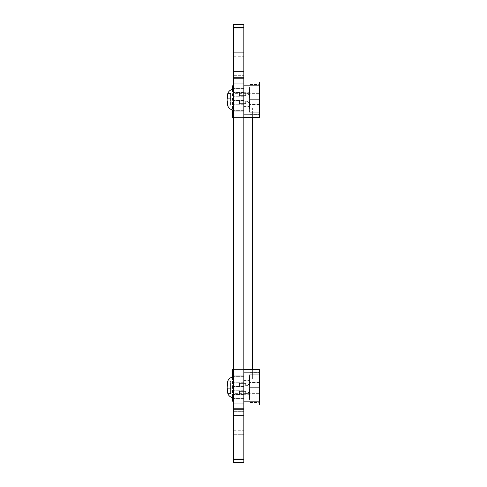 <?xml version="1.0" encoding="UTF-8"?>
<svg xmlns="http://www.w3.org/2000/svg" width="487" height="487" viewBox="0 0 487 487"><rect width="100%" height="100%" fill="white"/><g stroke="black" fill="none" stroke-linecap="round" stroke-linejoin="round"><path stroke-width="0.37" stroke-dasharray="2.44 1.83" d="M233.736 462.65L243.817 462.65L233.736 462.65L243.817 462.65L233.736 462.65L233.736 52.699L243.817 52.699L243.817 24.35L243.817 77.263L243.817 24.35L233.736 24.35L243.817 24.35M233.736 52.699L243.817 52.699L233.736 52.699L233.736 53.101L243.817 53.101M233.736 53.101L233.736 78.413L243.817 78.413L233.736 78.413L243.817 78.413L233.736 78.413L233.736 27.905L243.817 27.905L233.736 27.905L233.736 24.472L243.817 24.472L233.736 24.472L233.736 77.263L233.736 27.905L243.817 27.905M233.736 27.905L233.736 24.35M233.736 77.263L243.817 77.263M233.736 117.696L243.817 117.696L233.736 117.696L243.817 117.696L233.736 117.696L243.817 117.696L243.817 369.304L243.817 52.699M243.817 117.696L243.817 108.065L252.631 108.065L252.631 378.935L252.631 108.065L243.817 108.065L243.817 378.935L243.817 108.065L243.817 378.935L252.631 378.935L243.817 378.935L252.631 378.935L243.817 378.935L243.817 369.304L233.736 369.304L243.817 369.304L233.736 369.304L243.817 369.304L243.817 434.301L233.736 434.301L243.817 434.301L243.817 408.587L243.817 459.381L233.736 459.095M243.817 462.65L233.736 462.528L243.817 462.528L243.817 459.095M233.736 415.314L233.736 409.737L233.736 415.314L243.817 415.308L233.736 415.314M233.736 411.332L233.736 408.587L243.817 408.587L233.736 408.587L243.817 408.587L233.736 408.587L233.736 411.338L243.817 411.332L233.736 411.332M233.736 433.899L243.817 433.899M233.736 434.301L243.817 434.301M233.736 94.393L233.736 96.28L233.736 94.393M243.817 94.393L243.817 96.28L243.817 94.393M233.736 99.652L233.736 110.677L233.736 99.652M243.817 99.652L243.817 110.677L243.817 99.652M233.736 102.392L233.736 104.285L233.736 102.392M243.817 102.392L243.817 104.285L243.817 102.392M233.736 387.348L233.736 398.372L233.736 387.348M243.817 387.348L243.817 398.372L243.817 387.348M233.736 384.608L233.736 382.715L233.736 384.608M243.817 384.608L243.817 382.715L243.817 384.608M233.736 392.607L233.736 390.714L233.736 392.607M243.817 392.607L243.817 390.714L243.817 392.607M259.565 382.587L249.484 382.587L249.484 392.102L249.484 382.587L249.484 392.102L249.484 382.587L259.565 382.587L259.565 392.102L249.484 392.102L259.565 392.102L259.565 382.587L259.565 392.102M259.041 387.348L259.565 381.047L259.041 374.747L259.565 381.047L259.041 387.348L259.565 393.642L259.041 387.348L259.565 374.747L259.041 374.747L259.565 374.747L259.565 393.642L259.041 399.943L259.565 393.642L259.565 381.047L259.041 374.747L259.565 381.047L259.041 387.348L259.565 393.642L259.041 387.348L250.008 387.348L249.484 393.642L250.008 399.943L259.565 399.943L259.041 399.943L259.565 393.642L259.041 399.943L259.565 399.943L259.565 393.642L259.565 399.943L249.484 399.943L250.008 399.943L249.484 393.642L250.008 387.348L259.041 387.348L250.008 387.348L249.484 381.047L250.008 387.348L249.484 393.642L249.484 381.047L250.008 374.747L249.484 381.047L249.484 374.747L259.565 374.747L249.484 374.747L249.484 393.642L250.008 399.943L259.041 399.943L249.484 399.943L250.008 387.348L259.041 387.348M249.484 399.943L249.484 381.047L250.008 387.348L249.484 381.047L250.008 374.747L249.484 381.047L249.484 374.747L259.041 374.747L249.484 374.747L249.484 393.642L250.008 399.943L249.484 399.943L249.484 393.642L249.484 399.943M227.788 393.514L227.435 388.717L227.861 388.717L227.861 385.972L227.435 385.972L227.435 383.531L227.435 385.972L227.861 385.972L227.435 391.158L227.435 388.717L230.588 388.717L230.588 393.514L230.588 388.717L227.435 388.717L227.788 393.514A6.301 6.301 0 0 0 233.736 397.739L233.736 376.95L233.736 397.739M227.545 382.301L227.788 381.175A6.301 6.301 0 0 1 233.736 376.95M258.932 381.047L258.932 393.642L233.736 393.642L233.736 381.047L233.736 393.642L233.736 381.047L233.736 393.642L258.932 393.642L258.932 381.047L233.736 381.047L258.932 381.047L258.932 393.642L258.932 381.047M230.588 393.514L227.855 393.514L230.588 393.514L230.588 381.175L227.855 381.175L227.435 385.972L230.588 385.972L227.435 385.972L227.435 383.531L227.435 385.972L230.588 385.972L230.588 388.717L227.435 388.717L230.588 388.717L227.861 388.717L230.588 388.717L230.588 393.514L227.855 393.514L230.588 393.514M227.788 381.175L230.588 381.175L230.588 385.972L227.861 385.972L230.588 385.972L230.588 381.175L227.855 381.175L230.588 381.175L230.588 385.972L227.435 385.972L230.588 385.972L230.588 388.717L227.435 388.717L227.435 391.158M259.565 399.943L259.565 374.747M227.539 382.332L227.435 385.972M227.861 388.717L230.588 388.717L230.588 385.972L227.861 385.972M232.476 401.203L232.476 369.706L233.109 369.706L233.109 401.203L232.476 401.203M232.476 377.078L232.476 397.611M233.109 376.981L233.109 397.709M243.817 387.329L243.817 380.347L243.817 387.329M250.117 387.329L250.117 402.463L250.117 387.329M252.631 117.294L252.631 378.935L252.631 369.706L243.817 369.706L243.817 394.908L243.817 369.706L255.151 369.706L255.151 398.056L243.817 398.056L243.817 394.908L243.817 398.056L255.151 398.056L255.151 369.706M243.817 401.836L243.817 372.859L243.817 404.983L243.817 401.836L259.565 401.836L259.565 369.706M259.565 404.983L243.817 404.983L259.565 404.983L259.565 401.836M259.565 387.329L259.565 372.208L259.565 387.329M259.565 387.348L259.565 372.226L259.565 387.348M243.817 99.671L243.817 106.653L243.817 99.671M250.117 99.671L250.117 84.537L250.117 99.671M243.817 114.141L243.817 85.164L243.817 114.141L259.565 114.141L259.565 82.017L243.817 82.017L243.817 85.164L243.817 82.017M243.817 92.092L243.817 117.294L243.817 88.944L243.817 92.092L255.151 92.092L255.151 88.944L243.817 88.944L255.151 88.944L255.151 117.294L255.151 92.092L243.817 92.092M259.565 114.141L259.565 117.294L243.817 117.294M259.565 99.671L259.565 114.792L259.565 99.671M259.565 99.652L259.565 114.774L259.565 99.652M233.109 85.797L232.476 85.797L232.476 117.294L233.109 117.294L233.109 85.797M232.476 89.389L232.476 109.922M233.109 89.291L233.109 110.019M227.545 104.693L227.435 101.028L230.588 101.028L230.588 105.825L230.588 101.028L227.435 101.028L227.855 105.825L227.435 101.028L227.435 103.469L227.435 101.028L230.588 101.028L230.588 93.486L227.788 93.486L227.435 98.283L227.861 98.283L227.861 101.028L227.861 98.283L230.588 98.283L230.588 93.486L230.588 98.283L227.435 98.283L227.435 95.842L227.435 98.283L230.588 98.283L230.588 105.825L227.788 105.825A6.301 6.301 180 0 0 233.736 110.05L233.736 89.261L233.736 110.05M227.539 94.642L227.788 93.486A6.301 6.301 0 0 1 233.736 89.261M258.932 105.953L258.932 93.358L233.736 93.358L233.736 105.953L233.736 93.358L233.736 105.953L233.736 93.358L258.932 93.358L258.932 105.953L233.736 105.953L258.932 105.953L258.932 93.358L258.932 105.953M227.855 93.486L230.588 93.486L227.855 93.486L230.588 93.486L230.588 98.283L227.435 98.283L227.435 95.842L227.435 98.283L230.588 98.283L227.435 98.283M227.435 101.028L230.588 101.028L227.861 101.028L230.588 101.028L230.588 98.283L230.588 101.028L227.861 101.028L230.588 101.028L230.588 105.825L227.788 105.825M259.565 104.413L249.484 104.413L249.484 94.898L249.484 104.413L249.484 94.898L249.484 104.413L259.565 104.413L259.565 94.898L249.484 94.898L259.565 94.898L259.565 104.413M259.565 87.057L259.565 93.358L259.565 87.057L250.008 87.057L259.041 87.057L250.008 87.057L249.484 93.358L250.008 99.652L249.484 105.953L250.008 112.254L249.484 105.953L249.484 112.254L250.008 112.254L249.484 112.254L250.008 99.652L249.484 93.358L249.484 105.953L249.484 87.057L250.008 87.057L249.484 87.057L249.484 93.358L250.008 87.057L249.484 87.057L250.008 87.057L249.484 93.358L250.008 99.652L249.484 105.953L250.008 112.254L249.484 105.953L250.008 99.652L259.041 99.652L259.565 105.953L259.041 112.254L259.565 105.953L259.041 99.652L259.565 93.358L259.041 99.652L259.565 112.254L259.041 112.254L259.565 112.254L259.565 93.358L259.041 87.057L259.565 93.358L259.565 105.953L259.041 112.254L259.565 105.953L259.041 99.652L259.565 93.358L259.041 99.652L250.008 99.652L249.484 93.358L250.008 87.057L259.565 87.057L259.041 87.057L259.565 93.358L259.041 87.057L259.565 87.057L259.565 112.254L259.041 112.254L259.565 112.254M250.008 112.254L259.041 112.254L250.008 112.254M230.588 105.825L227.855 105.825L230.588 105.825M230.588 98.283L227.861 98.283L230.588 98.283M250.008 99.652L259.041 99.652L250.008 99.652M249.484 105.953L249.484 93.358L249.484 105.953M249.484 87.057L249.484 93.358L249.484 87.057M248.224 108.065L252.631 108.065L248.224 108.065M249.484 96.913A3.78 3.78 -45 0 0 245.704 93.133L239.403 93.133L239.403 95.653L239.403 93.133L239.403 95.653L239.403 93.133L239.403 95.653L239.403 93.133L239.403 95.653L239.403 93.133L239.403 95.653L239.403 93.133L239.403 95.653L239.403 93.133L239.403 95.653L239.403 93.133L239.403 95.653L239.403 93.133L239.403 95.653L239.403 93.133L239.403 95.653L239.403 93.133L239.403 95.653L239.403 93.133L239.403 95.653L239.403 93.133L239.403 95.653L239.403 93.133L239.403 95.653L239.403 93.133L239.403 95.653L239.403 93.133L239.403 95.653L239.403 93.133L239.403 95.653L239.403 93.133L239.403 95.653L239.403 93.133L239.403 95.653L239.403 93.133L239.403 95.653L239.403 93.133L245.704 93.133L239.403 93.133L245.704 93.133L239.403 93.133L245.704 93.133L239.403 93.133L245.704 93.133L239.403 93.133L245.704 93.133L239.403 93.133L245.704 93.133L239.403 93.133L245.704 93.133L239.403 93.133L245.704 93.133L239.403 93.133L245.704 93.133L239.403 93.133L245.704 93.133L245.704 95.653L239.403 95.653L245.704 95.653L239.403 95.653L245.704 95.653L239.403 95.653L245.704 95.653L239.403 95.653L245.704 95.653L239.403 95.653L245.704 95.653L239.403 95.653L245.704 95.653L239.403 95.653L245.704 95.653L239.403 95.653L245.704 95.653L239.403 95.653L245.704 95.653L239.403 95.653L245.704 95.653L245.704 93.133A3.78 3.78 -45 0 1 249.484 96.913L249.484 108.065L246.964 108.065L249.484 108.065L246.964 108.065L249.484 108.065L246.964 108.065L249.484 108.065L246.964 108.065L249.484 108.065L246.964 108.065L249.484 108.065L246.964 108.065L249.484 108.065L246.964 108.065L249.484 108.065L246.964 108.065L249.484 108.065L246.964 108.065L249.484 108.065L246.964 108.065L249.484 108.065L246.964 108.065L249.484 108.065L246.964 108.065L249.484 108.065L246.964 108.065L249.484 108.065L246.964 108.065L249.484 108.065L246.964 108.065L249.484 108.065L246.964 108.065L249.484 108.065L246.964 108.065L249.484 108.065L246.964 108.065L249.484 108.065L246.964 108.065L249.484 108.065L246.964 108.065L249.484 108.065L249.484 96.913A3.78 3.78 -45 0 0 245.704 93.133A3.78 3.78 -45 0 1 249.484 96.913L249.484 108.065L249.484 96.913A3.78 3.78 -45 0 0 245.704 93.133A3.78 3.78 -45 0 1 249.484 96.913L249.484 108.065L249.484 96.913A3.78 3.78 -45 0 0 245.704 93.133A3.78 3.78 -45 0 1 249.484 96.913L249.484 108.065L249.484 96.913A3.78 3.78 -45 0 0 245.704 93.133A3.78 3.78 -45 0 1 249.484 96.913L249.484 108.065L249.484 96.913A3.78 3.78 -45 0 0 245.704 93.133A3.78 3.78 -45 0 1 249.484 96.913L249.484 104.912A3.78 3.78 -45 0 0 245.704 101.132L239.403 101.132L239.403 103.652L239.403 101.132L239.403 103.652L239.403 101.132L239.403 103.652L239.403 101.132L239.403 103.652L239.403 101.132L239.403 103.652L239.403 101.132L239.403 103.652L239.403 101.132L239.403 103.652L239.403 101.132L239.403 103.652L239.403 101.132L239.403 103.652L239.403 101.132L239.403 103.652L239.403 101.132L239.403 103.652L239.403 101.132L239.403 103.652L239.403 101.132L239.403 103.652L239.403 101.132L239.403 103.652L239.403 101.132L239.403 103.652L239.403 101.132L239.403 103.652L239.403 101.132L239.403 103.652L239.403 101.132L239.403 103.652L239.403 101.132L239.403 103.652L239.403 101.132L239.403 103.652L239.403 101.132L245.704 101.132L239.403 101.132L245.704 101.132L239.403 101.132L245.704 101.132L239.403 101.132L245.704 101.132L239.403 101.132L245.704 101.132L239.403 101.132L245.704 101.132L239.403 101.132L245.704 101.132L239.403 101.132L245.704 101.132L239.403 101.132L245.704 101.132L239.403 101.132L245.704 101.132L245.704 103.652L239.403 103.652L245.704 103.652L239.403 103.652L245.704 103.652L239.403 103.652L245.704 103.652L239.403 103.652L245.704 103.652L239.403 103.652L245.704 103.652L239.403 103.652L245.704 103.652L239.403 103.652L245.704 103.652L239.403 103.652L245.704 103.652L239.403 103.652L245.704 103.652L239.403 103.652L245.704 103.652L245.704 101.132A3.78 3.78 -45 0 1 249.484 104.912L249.484 108.065L249.484 104.912A3.78 3.78 -45 0 0 245.704 101.132A3.78 3.78 -45 0 1 249.484 104.912L249.484 108.065L249.484 104.912A3.78 3.78 -45 0 0 245.704 101.132A3.78 3.78 -45 0 1 249.484 104.912L249.484 108.065L249.484 104.912A3.78 3.78 -45 0 0 245.704 101.132A3.78 3.78 -45 0 1 249.484 104.912L249.484 108.065L249.484 104.912A3.78 3.78 -45 0 0 245.704 101.132A3.78 3.78 -45 0 1 249.484 104.912L249.484 96.913A3.78 3.78 -45 0 0 245.704 93.133A3.78 3.78 -45 0 1 249.484 96.913L249.484 108.065L249.484 96.913A3.78 3.78 -45 0 0 245.704 93.133A3.78 3.78 -45 0 1 249.484 96.913L249.484 108.065L249.484 96.913A3.78 3.78 -45 0 0 245.704 93.133A3.78 3.78 -45 0 1 249.484 96.913L249.484 108.065L249.484 96.913A3.78 3.78 -45 0 0 245.704 93.133A3.78 3.78 -45 0 1 249.484 96.913L249.484 108.065L249.484 96.913L246.964 96.913A1.26 1.26 -45 0 0 245.704 95.653A1.26 1.26 -45 0 1 246.964 96.913L246.964 108.065L246.964 96.913A1.26 1.26 -45 0 0 245.704 95.653A1.26 1.26 -45 0 1 246.964 96.913L246.964 108.065L246.964 96.913A1.26 1.26 -45 0 0 245.704 95.653A1.26 1.26 -45 0 1 246.964 96.913L246.964 108.065L246.964 96.913A1.26 1.26 -45 0 0 245.704 95.653A1.26 1.26 -45 0 1 246.964 96.913L246.964 108.065L246.964 96.913A1.26 1.26 -45 0 0 245.704 95.653A1.26 1.26 -45 0 1 246.964 96.913L246.964 108.065L246.964 96.913A1.26 1.26 -45 0 0 245.704 95.653A1.26 1.26 -45 0 1 246.964 96.913L246.964 104.912A1.26 1.26 -45 0 0 245.704 103.652A1.26 1.26 -45 0 1 246.964 104.912L246.964 108.065L246.964 104.912A1.26 1.26 -45 0 0 245.704 103.652A1.26 1.26 -45 0 1 246.964 104.912L246.964 108.065L246.964 104.912A1.26 1.26 -45 0 0 245.704 103.652A1.26 1.26 -45 0 1 246.964 104.912L246.964 108.065L246.964 104.912A1.26 1.26 -45 0 0 245.704 103.652A1.26 1.26 -45 0 1 246.964 104.912L246.964 108.065L246.964 104.912A1.26 1.26 -45 0 0 245.704 103.652A1.26 1.26 -45 0 1 246.964 104.912L246.964 96.913A1.26 1.26 -45 0 0 245.704 95.653A1.26 1.26 -45 0 1 246.964 96.913L246.964 108.065L246.964 96.913A1.26 1.26 -45 0 0 245.704 95.653A1.26 1.26 -45 0 1 246.964 96.913L246.964 108.065L246.964 96.913A1.26 1.26 -45 0 0 245.704 95.653A1.26 1.26 -45 0 1 246.964 96.913L246.964 108.065L246.964 96.913A1.26 1.26 -45 0 0 245.704 95.653A1.26 1.26 -45 0 1 246.964 96.913L246.964 108.065L246.964 96.913L249.484 96.913M246.964 382.088A1.26 1.26 135 0 1 245.704 383.348L239.403 383.348L239.403 385.868L239.403 383.348L239.403 385.868L239.403 383.348L239.403 385.868L239.403 383.348L239.403 385.868L239.403 383.348L239.403 385.868L239.403 383.348L239.403 385.868L239.403 383.348L239.403 385.868L239.403 383.348L239.403 385.868L239.403 383.348L239.403 385.868L239.403 383.348L239.403 385.868L239.403 383.348L239.403 385.868L239.403 383.348L239.403 385.868L239.403 383.348L239.403 385.868L239.403 383.348L239.403 385.868L239.403 383.348L239.403 385.868L239.403 383.348L239.403 385.868L239.403 383.348L239.403 385.868L239.403 383.348L239.403 385.868L239.403 383.348L239.403 385.868L239.403 383.348L239.403 385.868L239.403 383.348L245.704 383.348L239.403 383.348L245.704 383.348L239.403 383.348L245.704 383.348L239.403 383.348L245.704 383.348L239.403 383.348L245.704 383.348L239.403 383.348L245.704 383.348L239.403 383.348L245.704 383.348L239.403 383.348L245.704 383.348L239.403 383.348L245.704 383.348L239.403 383.348L245.704 383.348L245.704 385.868L239.403 385.868L245.704 385.868L239.403 385.868L245.704 385.868L239.403 385.868L245.704 385.868L239.403 385.868L245.704 385.868L239.403 385.868L245.704 385.868L239.403 385.868L245.704 385.868L239.403 385.868L245.704 385.868L239.403 385.868L245.704 385.868L239.403 385.868L245.704 385.868L239.403 385.868L245.704 385.868L245.704 383.348A1.26 1.26 135 0 0 246.964 382.088A1.26 1.26 135 0 1 245.704 383.348A1.26 1.26 135 0 0 246.964 382.088A1.26 1.26 135 0 1 245.704 383.348A1.26 1.26 135 0 0 246.964 382.088A1.26 1.26 135 0 1 245.704 383.348A1.26 1.26 135 0 0 246.964 382.088A1.26 1.26 135 0 1 245.704 383.348A1.26 1.26 135 0 0 246.964 382.088A1.26 1.26 135 0 1 245.704 383.348A1.26 1.26 135 0 0 246.964 382.088A1.26 1.26 135 0 1 245.704 383.348A1.26 1.26 135 0 0 246.964 382.088A1.26 1.26 135 0 1 245.704 383.348A1.26 1.26 135 0 0 246.964 382.088A1.26 1.26 135 0 1 245.704 383.348A1.26 1.26 135 0 0 246.964 382.088A1.26 1.26 135 0 1 245.704 383.348A1.26 1.26 135 0 0 246.964 382.088L249.484 382.088L246.964 382.088L249.484 382.088L246.964 382.088L249.484 382.088L246.964 382.088L249.484 382.088L246.964 382.088L249.484 382.088L246.964 382.088L249.484 382.088L246.964 382.088L249.484 382.088L246.964 382.088L249.484 382.088L246.964 382.088L249.484 382.088L246.964 382.088L249.484 382.088L246.964 382.088L249.484 382.088L246.964 382.088L249.484 382.088L246.964 382.088L249.484 382.088L246.964 382.088L249.484 382.088L246.964 382.088L249.484 382.088L246.964 382.088L249.484 382.088L246.964 382.088L249.484 382.088L246.964 382.088L249.484 382.088L246.964 382.088L249.484 382.088L246.964 382.088L249.484 382.088L246.964 382.088L246.964 378.935L249.484 378.935L246.964 378.935L249.484 378.935L246.964 378.935L249.484 378.935L246.964 378.935L249.484 378.935L246.964 378.935L249.484 378.935L246.964 378.935L249.484 378.935L246.964 378.935L249.484 378.935L246.964 378.935L249.484 378.935L246.964 378.935L249.484 378.935L246.964 378.935L249.484 378.935L246.964 378.935L249.484 378.935L246.964 378.935L249.484 378.935L246.964 378.935L249.484 378.935L246.964 378.935L249.484 378.935L246.964 378.935L249.484 378.935L246.964 378.935L249.484 378.935L246.964 378.935L249.484 378.935L246.964 378.935L249.484 378.935L246.964 378.935L249.484 378.935L246.964 378.935L249.484 378.935L246.964 378.935L246.964 104.912A1.26 1.26 -45 0 0 245.704 103.652A1.26 1.26 -45 0 1 246.964 104.912L246.964 108.065L246.964 104.912A1.26 1.26 -45 0 0 245.704 103.652A1.26 1.26 -45 0 1 246.964 104.912L246.964 108.065L246.964 104.912A1.26 1.26 -45 0 0 245.704 103.652A1.26 1.26 -45 0 1 246.964 104.912L246.964 108.065L246.964 104.912A1.26 1.26 -45 0 0 245.704 103.652A1.26 1.26 -45 0 1 246.964 104.912L246.964 108.065L246.964 104.912A1.26 1.26 -45 0 0 245.704 103.652A1.26 1.26 -45 0 1 246.964 104.912L246.964 390.087A1.26 1.26 135 0 1 245.704 391.347L239.403 391.347L239.403 393.867L239.403 391.347L239.403 393.867L239.403 391.347L239.403 393.867L239.403 391.347L239.403 393.867L239.403 391.347L239.403 393.867L239.403 391.347L239.403 393.867L239.403 391.347L239.403 393.867L239.403 391.347L239.403 393.867L239.403 391.347L239.403 393.867L239.403 391.347L239.403 393.867L239.403 391.347L239.403 393.867L239.403 391.347L239.403 393.867L239.403 391.347L239.403 393.867L239.403 391.347L239.403 393.867L239.403 391.347L239.403 393.867L239.403 391.347L239.403 393.867L239.403 391.347L239.403 393.867L239.403 391.347L239.403 393.867L239.403 391.347L239.403 393.867L239.403 391.347L239.403 393.867L239.403 391.347L245.704 391.347L239.403 391.347L245.704 391.347L239.403 391.347L245.704 391.347L239.403 391.347L245.704 391.347L239.403 391.347L245.704 391.347L239.403 391.347L245.704 391.347L239.403 391.347L245.704 391.347L239.403 391.347L245.704 391.347L239.403 391.347L245.704 391.347L239.403 391.347L245.704 391.347L245.704 393.867L239.403 393.867L245.704 393.867L239.403 393.867L245.704 393.867L239.403 393.867L245.704 393.867L239.403 393.867L245.704 393.867L239.403 393.867L245.704 393.867L239.403 393.867L245.704 393.867L239.403 393.867L245.704 393.867L239.403 393.867L245.704 393.867L239.403 393.867L245.704 393.867L239.403 393.867L245.704 393.867L245.704 391.347A1.26 1.26 135 0 0 246.964 390.087A1.26 1.26 135 0 1 245.704 391.347A1.26 1.26 135 0 0 246.964 390.087A1.26 1.26 135 0 1 245.704 391.347A1.26 1.26 135 0 0 246.964 390.087A1.26 1.26 135 0 1 245.704 391.347A1.26 1.26 135 0 0 246.964 390.087A1.26 1.26 135 0 1 245.704 391.347A1.26 1.26 135 0 0 246.964 390.087A1.26 1.26 135 0 1 245.704 391.347A1.26 1.26 135 0 0 246.964 390.087A1.26 1.26 135 0 1 245.704 391.347A1.26 1.26 135 0 0 246.964 390.087A1.26 1.26 135 0 1 245.704 391.347A1.26 1.26 135 0 0 246.964 390.087A1.26 1.26 135 0 1 245.704 391.347A1.26 1.26 135 0 0 246.964 390.087A1.26 1.26 135 0 1 245.704 391.347A1.26 1.26 135 0 0 246.964 390.087L249.484 390.087L246.964 390.087L249.484 390.087L246.964 390.087L249.484 390.087L246.964 390.087L249.484 390.087L246.964 390.087L249.484 390.087L246.964 390.087L249.484 390.087L246.964 390.087L249.484 390.087L246.964 390.087L249.484 390.087L246.964 390.087L249.484 390.087L246.964 390.087L249.484 390.087L246.964 390.087L249.484 390.087L246.964 390.087L249.484 390.087L246.964 390.087L249.484 390.087L246.964 390.087L249.484 390.087L246.964 390.087L249.484 390.087L246.964 390.087L249.484 390.087L246.964 390.087L249.484 390.087L246.964 390.087L249.484 390.087L246.964 390.087L249.484 390.087L246.964 390.087L249.484 390.087L246.964 390.087L246.964 382.088M249.484 104.912A3.78 3.78 -45 0 0 245.704 101.132A3.78 3.78 -45 0 1 249.484 104.912L249.484 108.065L249.484 104.912A3.78 3.78 -45 0 0 245.704 101.132A3.78 3.78 -45 0 1 249.484 104.912L249.484 108.065L249.484 104.912A3.78 3.78 -45 0 0 245.704 101.132A3.78 3.78 -45 0 1 249.484 104.912L249.484 108.065L249.484 104.912A3.78 3.78 -45 0 0 245.704 101.132A3.78 3.78 -45 0 1 249.484 104.912L249.484 108.065L249.484 104.912A3.78 3.78 -45 0 0 245.704 101.132A3.78 3.78 -45 0 1 249.484 104.912L249.484 108.065L249.484 104.912L246.964 104.912L249.484 104.912M233.736 75.668L243.817 75.668L233.736 75.668M233.736 27.619L243.817 27.619M233.736 71.686L243.817 71.686L233.736 71.686M233.736 24.472L243.817 24.472M233.736 459.381L243.817 459.381M233.736 462.528L243.817 462.528M233.736 430.752L243.817 430.752M233.736 376.007L243.817 376.007M233.736 369.304L243.817 369.304M233.736 110.993L243.817 110.993M233.736 56.249L243.817 56.249M255.151 394.908L243.817 394.908L255.151 394.908M255.151 398.056L243.817 398.056M259.565 372.859L243.817 372.859M259.565 85.164L243.817 85.164M243.817 409.737L233.736 409.737M243.817 92.506L233.736 92.506L243.817 92.506M243.817 96.28L233.736 96.28L243.817 96.28M243.817 88.628L233.736 88.628L243.817 88.628M243.817 110.677L233.736 110.677L243.817 110.677M243.817 92.725L250.117 92.725M243.817 106.58L250.117 106.58M243.817 100.505L233.736 100.505L243.817 100.505M243.817 104.285L233.736 104.285L243.817 104.285M243.817 380.42L250.117 380.42M243.817 394.275L250.117 394.275M243.817 382.715L233.736 382.715L243.817 382.715M243.817 386.495L233.736 386.495L243.817 386.495M243.817 376.323L233.736 376.323L243.817 376.323M243.817 398.372L233.736 398.372L243.817 398.372M243.817 390.714L233.736 390.714L243.817 390.714M243.817 394.494L233.736 394.494L243.817 394.494M250.117 380.347L243.817 380.347M250.117 394.312L243.817 394.312M250.117 402.463L259.565 402.463M250.117 372.226L259.565 372.226L250.117 372.208M250.117 402.445L259.565 402.445M250.117 92.688L243.817 92.688M250.117 106.653L243.817 106.653M250.117 114.774L259.565 114.774L250.117 114.792M250.117 84.537L259.565 84.537M250.117 84.555L259.565 84.555M249.484 378.935L249.484 382.088C250.202 384.511 245.138 386.599 245.704 385.868C248.37 385.211 249.63 383.951 249.484 382.088L249.484 378.935L249.484 382.088C249.259 384.383 247.999 385.643 245.704 385.868C247.999 385.643 249.259 384.383 249.484 382.088L249.484 378.935L249.484 382.088C249.673 382.478 249.216 385.436 245.704 385.868C245.138 386.599 250.202 384.511 249.484 382.088L249.484 390.087C249.904 391.603 248.644 392.863 245.704 393.867C245.138 394.598 250.202 392.51 249.484 390.087L249.484 378.935L249.484 390.087C249.259 392.382 247.999 393.642 245.704 393.867C247.999 393.642 249.259 392.382 249.484 390.087L249.484 378.935L249.484 390.087C249.259 392.382 247.999 393.642 245.704 393.867C247.999 393.642 249.259 392.382 249.484 390.087L249.484 382.088C249.63 383.951 248.37 385.211 245.704 385.868C247.999 385.643 249.259 384.383 249.484 382.088L249.484 378.935L249.484 382.088C249.259 384.383 247.999 385.643 245.704 385.868C249.216 385.436 249.673 382.478 249.484 382.088L249.484 390.087C249.904 391.603 248.644 392.863 245.704 393.867C245.138 394.598 250.202 392.51 249.484 390.087L249.484 378.935L249.484 390.087C249.259 392.382 247.999 393.642 245.704 393.867C247.999 393.642 249.259 392.382 249.484 390.087L249.484 378.935L249.484 390.087C249.259 392.382 247.999 393.642 245.704 393.867C247.999 393.642 249.259 392.382 249.484 390.087L249.484 378.935M246.964 390.087L246.964 378.935L246.964 390.087"/><path stroke-width="0.73" d="M243.817 24.35L233.736 24.35L243.817 24.35L243.817 117.696L233.736 117.696L233.736 369.304L243.817 369.304L243.817 462.65L233.736 462.65L243.817 462.65M233.736 24.35L243.817 24.472M233.736 24.472L233.736 27.905L243.817 27.905M233.736 27.905L233.736 77.263L243.817 77.263M233.736 77.263L233.736 117.696L243.817 117.696L243.817 369.304M233.736 369.304L233.736 409.737L243.817 409.737L233.736 409.737L233.736 459.095L243.817 459.095M233.736 459.095L233.736 462.528L243.817 462.528M227.545 392.382L227.435 388.717L227.435 391.158L227.435 388.717L227.861 388.717L227.545 382.301M259.565 399.943L259.565 374.747M259.565 382.587L259.565 392.102M227.788 393.514A6.301 6.301 0 0 0 233.736 397.739M227.435 385.972L227.788 381.175A6.301 6.301 0 0 1 233.736 376.95M227.861 388.717L227.861 385.972M227.435 391.158L227.532 392.309M227.788 381.175L227.539 382.332M233.109 397.709L233.109 401.203L232.476 401.203L232.476 397.611M233.109 376.981L233.109 369.706L232.476 369.706L232.476 377.078M255.151 369.706L243.817 369.706L259.565 369.706L252.631 369.706L252.631 117.294M259.565 369.706L259.565 404.983L243.817 404.983M243.817 82.017L259.565 82.017L259.565 117.294L243.817 117.294M233.109 89.291L233.109 85.797L232.476 85.797L232.476 89.389M232.476 109.922L232.476 117.294L233.109 117.294L233.109 110.019M233.736 89.261A6.301 6.301 0 0 0 227.788 93.486L227.539 94.642M227.545 104.693L227.788 105.825A6.301 6.301 180 0 0 233.736 110.05M227.861 101.028L227.435 101.028L227.861 101.028L227.861 98.283L227.861 101.028L227.435 101.028L227.435 103.469L227.435 101.028L227.861 101.028L227.435 101.028L227.788 105.825M227.435 98.283L227.861 98.283L227.435 98.283L227.855 93.486M259.565 87.057L259.565 112.254M233.736 27.619L243.817 27.619M233.736 71.686L243.817 71.686M233.736 83.965L243.817 83.965M233.736 110.993L243.817 110.993M233.736 376.007L243.817 376.007M233.736 403.035L243.817 403.035M233.736 409.737L243.817 409.737M233.736 415.314L243.817 415.314M233.736 459.381L243.817 459.381M259.565 372.859L243.817 372.859M259.565 401.836L243.817 401.836M259.565 404.983L255.151 404.983M259.565 85.164L243.817 85.164M259.565 114.141L243.817 114.141"/></g></svg>
